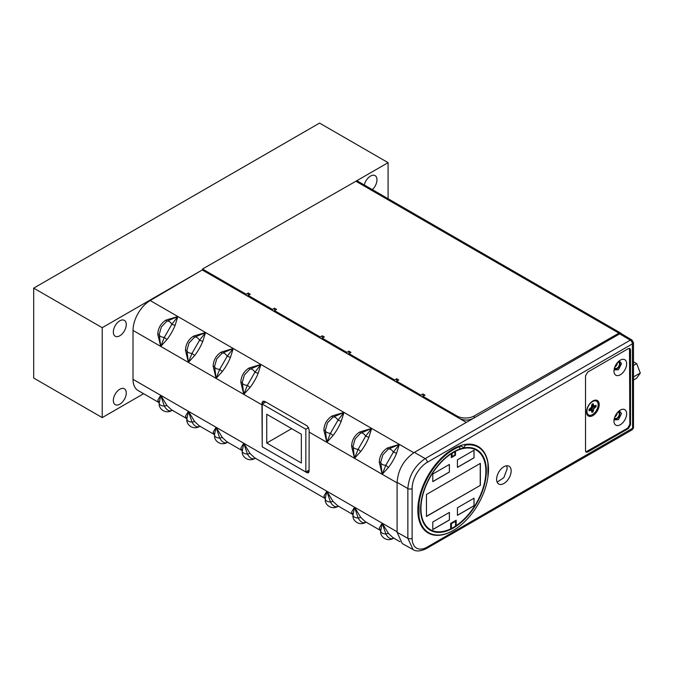 <?xml version="1.0" encoding="UTF-8"?>
<svg xmlns="http://www.w3.org/2000/svg" width="674" height="674" viewBox="0 0 674 674"><rect width="100%" height="100%" fill="white"/><g stroke="black" fill="none" stroke-linecap="round" stroke-linejoin="round"><path stroke-width="1.01" d="M419.009 516.554L419.009 503.158A49.429 28.544 -60 0 1 460.03 446.525L459.491 449.162A46.498 26.842 120 0 0 420.601 508.937A46.498 26.842 120 0 0 429.667 529.874A46.498 26.842 120 0 0 465.683 518.154A46.498 26.842 120 0 0 486.358 470.974A46.498 26.842 120 0 0 476.147 449.364A46.498 26.842 120 0 0 464.437 447.831L464.976 445.202A49.429 28.544 -60 0 1 478.195 447.14A49.429 28.544 -60 0 1 487.951 463.358L487.951 476.745A49.429 28.544 -60 0 1 464.116 522.257A49.429 28.544 -60 0 1 428.765 532.763A49.429 28.544 -60 0 1 419.009 516.554L418.225 516.099M464.976 445.202L464.007 444.655M419.009 503.158L418.352 502.779M459.221 446.045L460.03 446.525M460.258 445.674L464.437 447.831M428.664 528.601A46.253 26.707 -60 0 1 427.426 528.155M473.536 448.294A46.253 26.707 -60 0 1 474.538 449.145M486.358 470.974A46.498 26.842 -60 0 1 465.683 518.154A46.498 26.842 -60 0 1 429.667 529.874A46.498 26.842 -60 0 1 420.601 508.937A46.498 26.842 -60 0 1 440.526 462.541A46.498 26.842 -60 0 1 476.147 449.364A46.498 26.842 -60 0 1 486.358 470.974A46.498 26.842 -60 0 1 465.683 518.154A46.498 26.842 -60 0 1 429.667 529.874A46.498 26.842 -60 0 1 420.601 508.937A46.498 26.842 -60 0 1 440.526 462.541A46.498 26.842 -60 0 1 476.147 449.364A46.498 26.842 -60 0 1 486.358 470.974M452.094 456.584L452.094 453.391A45.798 26.446 -60 0 1 454.866 451.791L454.866 454.984L452.094 456.584L451.403 456.188L451.403 453.265M450.645 528.104A45.798 26.446 -60 0 0 450.712 528.071L450.712 523.361M452.094 453.391L451.622 453.122M454.352 451.496L454.866 451.791L454.866 451.226M451.403 523.673L455.557 521.28L455.557 526.074A45.798 26.446 -60 0 1 451.403 528.475L451.403 523.673L450.78 523.319M450.712 528.071L451.403 528.475M455.557 520.564L455.557 521.28L454.933 520.918M455.11 451.091L455.489 451.302A45.908 26.505 -60 0 1 476.366 450.156L475.743 449.794A45.908 26.505 120 0 0 464.251 447.865M451.993 456.525L451.336 456.905M422.413 520.32A45.908 26.505 120 0 0 429.835 529.309L430.459 529.671A45.908 26.505 -60 0 1 420.947 508.651A45.908 26.505 -60 0 1 451.336 453.703L451.016 453.518M430.459 529.671A45.908 26.505 -60 0 0 450.645 528.863L450.645 523.403L456.18 520.202L456.18 525.661L455.557 525.299M454.866 454.866L455.489 455.228L451.336 457.621L451.336 453.703M455.489 451.302L455.489 455.228M476.366 450.156A45.908 26.505 -60 0 1 485.87 471.168A45.908 26.505 -60 0 1 456.18 525.661M474.033 498.187L474.033 505.778L457.427 515.366L457.427 507.775L474.033 498.187M449.398 512.409L449.398 520.008L432.784 529.596L432.784 522.005L449.398 512.409M480.368 463.358L480.368 485.339L426.448 516.469L426.448 494.489L480.368 463.358M474.033 450.232L474.033 457.823L457.427 467.411L457.427 459.82L474.033 450.232M449.398 464.453L449.398 472.053L432.784 481.64L432.784 474.049L449.398 464.453M473.965 498.221L474.033 505.778M473.965 505.736L457.427 515.29M449.322 512.451L449.398 520.008M449.322 519.966L432.784 529.511M480.368 485.339L426.448 516.309M480.233 463.434L480.233 485.255M473.965 450.274L474.033 457.823M473.965 457.781L457.427 467.335M449.322 464.496L449.398 472.053M449.322 472.011L432.784 481.556M487.951 476.703A49.969 28.847 120 0 0 478.051 446.424A49.969 28.847 120 0 0 453.147 448.943A49.969 28.847 120 0 0 420.525 492.905A49.969 28.847 120 0 0 428.091 532.966A49.969 28.847 120 0 0 453.147 530.539A49.969 28.847 120 0 0 456.719 528.273M585.521 450.805L585.521 375.831L587.669 372.115L628.37 348.61L629.887 348.458L630.519 349.848L630.519 424.831L628.37 428.546L587.669 452.043L586.144 452.195L585.521 450.805M496.62 479.315A10.278 5.931 120 0 0 498.743 484.016A10.278 5.931 120 0 0 506.663 481.261A10.278 5.931 120 0 0 511.153 470.924A10.278 5.931 120 0 0 509.022 466.214A10.278 5.931 120 0 0 501.102 468.969A10.278 5.931 120 0 0 496.62 479.315M412.126 488.557A3.033 1.752 180 0 1 407.854 488.566C408.891 475.844 414.662 465.86 425.159 458.598A3.033 1.752 60 0 1 427.282 462.305A21.433 12.376 -60 0 0 412.126 488.557L412.126 538.299A21.433 12.376 -60 0 0 427.282 547.044L632.6 428.268L632.397 343.883L427.282 462.305M413.036 549.571L407.854 538.307L407.854 488.566L397.087 482.348L397.087 532.3L402.26 543.564L413.036 549.571M632.397 343.883A3.033 1.752 -120 0 0 630.266 340.176L631.951 340.025L621.361 333.689L619.692 333.849L473.224 418.428C468.607 420.618 463.99 420.61 459.382 418.411L466.298 422.404L414.392 452.38C403.869 459.626 398.107 469.618 397.087 482.348M459.382 418.411L202.242 269.954L150.176 300.537A24.475 14.129 120 0 0 133.022 330.42L133.022 379.327A24.475 14.129 120 0 0 138.094 390.524L159.182 402.707M159.165 402.605L157.775 400.221L160.715 395.309L164.346 406.077C166.554 410.112 169.056 411.587 171.862 410.491L172.047 410.39M263.618 447.62L306.914 472.676L308.439 472.819L309.063 471.438L309.155 429.936L307.369 426.01L264.553 401.291L262.911 401.215L262.043 402.74L261.95 404.855L262.237 445.649M157.775 334.296L160.715 346.402L166.941 339.595C170.286 335.231 173.007 330.496 175.097 325.39L177.869 316.519L165.93 320.099C160.774 323.436 158.061 328.171 157.775 334.296L159.224 334.439A5.089 2.94 180 0 1 159.224 334.405L160.715 346.402L133.022 330.42M165.93 320.099L166.731 321.313L177.869 316.519L171.862 324.27L164.346 337.362L166.941 339.595M166.731 321.313A5.089 2.915 59.6 0 1 169.292 321.557A5.089 2.915 59.6 0 1 171.862 324.27L175.097 325.39M185.46 350.286L188.4 362.393L186.909 350.387L185.46 350.286C185.746 344.153 188.459 339.418 193.615 336.082L205.553 332.509L199.546 340.252L192.031 353.344L194.626 355.577C197.979 351.221 200.692 346.487 202.781 341.373L205.553 332.509L233.238 348.492L221.299 352.064C216.152 355.409 213.431 360.135 213.153 366.268L216.084 378.375L214.593 366.37L213.153 366.268M221.299 352.064L222.108 353.277A5.089 2.915 59.6 0 1 224.661 353.53A5.089 2.915 59.6 0 1 227.231 356.243L230.466 357.355C228.376 362.469 225.664 367.204 222.319 371.559L219.716 369.327A5.089 2.94 180 0 1 216.084 368.467A5.089 2.94 180 0 1 214.593 366.395A5.089 2.94 180 0 1 214.593 366.37L216.733 358.905L222.108 353.277L233.238 348.492L227.231 356.243L219.716 369.327L216.084 378.375L188.4 362.393L192.031 353.344A5.089 2.94 180 0 1 188.4 352.485A5.089 2.94 180 0 1 186.909 350.404L186.909 350.421M194.457 337.278L193.615 336.082M186.909 350.488L186.909 350.404A5.089 2.94 180 0 1 186.909 350.387L189.049 342.914L194.424 337.295L205.553 332.509L150.176 300.537M194.424 337.295A5.089 2.915 59.6 0 1 196.977 337.548A5.089 2.915 59.6 0 1 199.546 340.252L202.781 341.373M166.764 321.296L161.364 326.932L159.224 334.422A5.089 2.94 180 0 0 160.715 336.503A5.089 2.94 180 0 0 164.346 337.362L160.715 346.402L188.4 362.393L194.626 355.577M240.837 382.251L243.769 394.357L242.278 382.36L240.837 382.251C241.115 376.126 243.836 371.391 248.984 368.055L260.922 364.474L254.924 372.225L247.409 385.317L250.003 387.542C253.348 383.186 256.069 378.451 258.15 373.345L260.922 364.474L343.984 412.429L332.046 416.001C326.898 419.346 324.177 424.081 323.891 430.206L326.831 442.312L333.057 435.497C336.41 431.141 339.123 426.406 341.213 421.301L343.984 412.429L337.977 420.18L330.462 433.272L333.057 435.497M230.466 357.355L233.238 348.492L260.922 364.474L249.793 369.268L248.984 368.055M249.827 369.242L244.426 374.887L242.278 382.352A5.089 2.94 180 0 1 242.278 382.36A5.089 2.94 180 0 0 243.769 384.458A5.089 2.94 180 0 0 247.409 385.317L243.769 394.357L216.084 378.375L222.319 371.559M249.793 369.268A5.089 2.915 59.6 0 1 252.346 369.512A5.089 2.915 59.6 0 1 254.924 372.225L258.15 373.345M261.95 404.855L243.769 394.357L250.003 387.542M477.403 446.685L475.928 445.404M619.339 410.744L621.504 413.55L618.462 419.7L614.048 419.894M619.339 360.792L621.504 363.598L618.462 369.748L614.048 369.942M497.159 482.171L503.874 477.605L507.219 468.649L506.663 465.759M626.643 413.76A8.956 5.173 120 0 0 621.083 409.708A8.956 5.173 120 0 0 613.972 421.073A8.956 5.173 120 0 0 614.022 421.941A8.956 5.173 120 0 0 620.695 424.485A8.956 5.173 120 0 0 626.643 413.76M629.499 348.315L629.828 424.426L627.679 428.142L585.832 451.934M626.643 363.8A8.956 5.173 120 0 0 621.083 359.756A8.956 5.173 120 0 0 613.972 371.113A8.956 5.173 120 0 0 614.022 371.989A8.956 5.173 120 0 0 620.695 374.533A8.956 5.173 120 0 0 626.643 363.8M599.211 404.611A8.956 5.173 120 0 0 593.659 400.567A8.956 5.173 120 0 0 586.549 411.924A8.956 5.173 120 0 0 586.591 412.8A8.956 5.173 120 0 0 593.272 415.344A8.956 5.173 120 0 0 599.211 404.611M360.573 433.188L371.669 428.411L365.662 436.162L358.155 449.255L354.516 458.295L326.831 442.312L330.462 433.272A5.089 2.94 180 0 1 326.831 432.405A5.089 2.94 180 0 1 325.34 430.332L327.48 422.842L332.863 417.214L343.984 412.429L371.669 428.411L359.731 431.992C354.583 435.328 351.862 440.063 351.584 446.188L354.516 458.295L353.024 446.298L351.584 446.188M341.213 421.301L337.977 420.18A5.089 2.915 59.6 0 0 335.408 417.467A5.089 2.915 59.6 0 0 332.855 417.223L332.046 416.001M353.024 446.39L353.024 446.331A5.089 2.94 180 0 1 353.024 446.298L355.164 438.825L360.548 433.197L359.731 431.992M360.539 433.205A5.089 2.915 59.6 0 1 363.092 433.449A5.089 2.915 59.6 0 1 365.662 436.162L368.897 437.283C366.816 442.388 364.095 447.123 360.75 451.487L358.155 449.255A5.089 2.94 180 0 1 354.516 448.395A5.089 2.94 180 0 1 353.024 446.314M379.268 462.179L382.2 474.285L380.709 462.28L379.268 462.179C379.546 456.045 382.268 451.31 387.415 447.974L399.353 444.402L393.355 452.144L385.84 465.237L388.435 467.47C391.779 463.114 394.501 458.379 396.59 453.265L399.353 444.402L413.794 452.734M368.897 437.283L371.669 428.411L399.353 444.402L388.224 449.187L387.415 447.974M388.258 449.17L382.857 454.807L380.709 462.28A5.089 2.94 180 0 1 380.709 462.28A5.089 2.94 180 0 0 382.2 464.378A5.089 2.94 180 0 0 385.84 465.237L382.2 474.285L354.516 458.295L360.75 451.487M388.224 449.187A5.089 2.915 59.6 0 1 390.777 449.44A5.089 2.915 59.6 0 1 393.355 452.144L396.59 453.265M397.087 482.87L382.2 474.285L388.435 467.47M309.063 432.051L326.831 442.312L325.34 430.307L323.891 430.206M388.435 533.387L382.2 523.184L385.84 533.951L388.435 533.387L393.018 537.709L400.036 541.753M380.658 530.404L380.709 530.994A5.089 2.94 0 0 0 380.709 531.011A5.089 2.94 0 0 0 382.2 533.092A5.089 2.94 0 0 0 385.84 533.951C388.047 537.995 390.549 539.461 393.355 538.366L393.54 538.265M393.102 538.484A5.089 2.966 60.4 0 0 393.321 538.383A5.089 2.966 60.4 0 0 393.355 538.366L394.071 538.113M380.65 530.48L379.268 528.096L382.2 523.184L397.087 531.778M351.584 512.114L353.024 515.003A5.089 2.94 0 0 0 354.516 517.11A5.089 2.94 0 0 0 358.155 517.969C360.363 522.005 362.865 523.479 365.662 522.384C359.082 526.352 351.971 520.345 353.024 515.029L353.024 515.029A5.089 2.94 0 0 0 353.024 515.029L354.516 507.202L358.155 517.969L360.75 517.405L354.516 507.202L351.584 512.114L352.965 514.498M360.75 517.405L365.333 521.718M365.418 522.502A5.089 2.966 60.4 0 0 365.637 522.401L365.662 522.384A5.089 2.966 60.4 0 1 365.637 522.401L365.847 522.283M325.289 498.431L326.831 491.22L330.462 501.978L333.057 501.422L326.831 491.22L323.891 496.131L325.281 498.516M333.057 501.422L337.64 505.736L352.991 514.599M323.891 496.131L325.34 499.021A5.089 2.94 0 0 0 325.34 499.046A5.089 2.94 0 0 0 326.831 501.119A5.089 2.94 0 0 0 330.462 501.978C332.678 506.022 335.18 507.497 337.977 506.393L338.163 506.3M325.34 498.962L325.34 499.046C324.278 504.354 331.397 510.37 337.952 506.41A5.089 2.966 60.4 0 0 337.977 506.393L337.952 506.41A5.089 2.966 60.4 0 1 337.733 506.519M240.837 448.176L242.278 451.066A5.089 2.94 0 0 0 243.769 453.164A5.089 2.94 0 0 0 247.409 454.032C249.616 458.067 252.118 459.542 254.924 458.438A5.089 2.966 60.4 0 1 254.89 458.455C248.335 462.415 241.225 456.399 242.278 451.091L242.278 451.091A5.089 2.94 0 0 0 242.278 451.091L243.769 443.265L247.409 454.032L250.003 453.467L243.769 443.265L240.837 448.176L242.219 450.561M250.003 453.467L254.587 457.781L325.306 498.608M254.671 458.564A5.089 2.966 60.4 0 0 254.89 458.455L255.109 458.345M214.543 434.494L216.084 427.282L219.716 438.041L222.319 437.485L216.084 427.282L213.153 432.186L214.534 434.57M222.319 437.485L226.894 441.799L242.244 450.662M213.153 432.186L214.593 435.084A5.089 2.94 0 0 0 214.593 435.101A5.089 2.94 0 0 0 216.084 437.182A5.089 2.94 0 0 0 219.716 438.041C221.931 442.085 224.434 443.559 227.231 442.456L227.416 442.355M214.593 435.025L214.593 435.101C213.532 440.417 220.651 446.424 227.205 442.473A5.089 2.966 60.4 0 0 227.231 442.456L227.205 442.473A5.089 2.966 60.4 0 1 226.986 442.582M185.46 416.203L186.909 419.102A5.089 2.94 0 0 0 188.4 421.199A5.089 2.94 0 0 0 192.031 422.059C194.238 426.103 196.749 427.569 199.546 426.474A5.089 2.966 60.4 0 1 199.521 426.49C192.966 430.442 185.847 424.435 186.909 419.118L186.909 419.118A5.089 2.94 0 0 0 186.909 419.118L188.4 411.292L192.031 422.059L194.626 421.494L188.4 411.292L185.46 416.203L186.85 418.588M194.626 421.494L199.209 425.816L214.559 434.671M199.302 426.591A5.089 2.966 60.4 0 0 199.521 426.49L199.731 426.372M157.775 400.221L159.224 403.111A5.089 2.94 0 0 0 159.224 403.136A5.089 2.94 0 0 0 160.715 405.217A5.089 2.94 0 0 0 164.346 406.077L166.941 405.512L160.715 395.309L382.2 523.184L380.709 530.994L379.268 528.096M166.941 405.512L171.525 409.826L186.875 418.689M133.022 379.327L160.715 395.309L159.224 403.136C158.163 408.452 165.282 414.459 171.828 410.508A5.089 2.966 60.4 0 0 171.862 410.491L171.828 410.508A5.089 2.966 60.4 0 1 171.609 410.609M586.557 411.485A8.172 4.718 120 0 0 586.599 412.092A8.172 4.718 120 0 0 591.62 414.99A8.172 4.718 120 0 0 591.738 414.94M598.082 403.945A8.172 4.718 120 0 0 598.074 403.827A8.172 4.718 120 0 0 593.044 400.92A8.172 4.718 120 0 0 592.505 401.19M586.928 411.308A7.928 4.575 -60 0 1 592.185 401.805A7.928 4.575 -60 0 1 598.099 404.063A7.928 4.575 -60 0 1 598.141 404.838A7.928 4.575 -60 0 1 591.848 414.898A7.928 4.575 -60 0 1 586.928 411.308M591.3 407.357L591.949 404.333L593.12 403.659L593.769 405.933L596.06 405.352L596.06 406.708L593.769 408.789L593.12 411.806L591.949 412.488L591.3 410.213L589 410.786L589 409.43L591.3 407.357L593.769 408.789M591.949 404.661L593.12 403.659M591.949 405.537L593.12 405.015M591.747 406.22L593.769 405.933M591.705 406.312L594.889 406.034M591.612 406.548L596.06 406.708M591.519 406.793L594.889 407.391M590.921 407.829L593.12 410.449M590.761 408.031L593.12 411.806M590.601 408.233L591.949 411.132M590.534 408.309L591.3 410.213M590.045 408.832L590.18 410.112M589.287 409.27L589 410.786M356.032 181.163L388.089 162.653L319.56 123.098L33.7 288.135L102.221 327.699L202.512 269.802M388.089 198.712L388.089 162.653M33.7 288.135L33.7 378.047L102.221 417.61L143.613 393.717M102.221 417.61L102.221 327.699M126.274 392.976A9.15 5.282 120 0 0 124.378 388.788A9.15 5.282 120 0 0 117.327 391.24A9.15 5.282 120 0 0 113.333 400.449A9.15 5.282 120 0 0 115.229 404.636A9.15 5.282 120 0 0 122.28 402.184A9.15 5.282 120 0 0 126.274 392.976M126.274 324.565A9.15 5.282 120 0 0 124.378 320.369A9.15 5.282 120 0 0 117.327 322.821A9.15 5.282 120 0 0 113.333 332.038A9.15 5.282 120 0 0 115.229 336.225A9.15 5.282 120 0 0 122.28 333.773A9.15 5.282 120 0 0 126.274 324.565M372.368 189.638A9.15 5.282 120 0 0 376.977 179.823A9.15 5.282 120 0 0 375.081 175.628A9.15 5.282 120 0 0 364.305 184.979M633.493 380.01L636.635 378.207L640.3 373.025L636.694 363.64L633.493 365.468M633.493 376.918L640.3 373.025M633.493 361.795L636.694 363.64M456.879 416.97L456.879 415.942A12.233 7.035 -179.8 0 0 474.184 415.984L618.917 333.15A3.328 1.921 -60 0 1 620.569 332.99L357.549 181.079A3.328 1.921 120 0 0 355.897 181.239L202.512 269.027L202.512 270.106M620.569 332.99A3.328 1.921 -60 0 1 621.083 333.571M422.96 397.382L422.969 393.961L425.041 395.158L422.969 396.354L456.879 415.942M248.192 293.022L250.273 294.218L248.192 295.431L248.192 293.022L246.12 294.209L202.512 269.027M422.969 393.961L420.888 395.149L396.666 381.155L398.738 379.968L396.666 378.771L394.585 379.959L348.905 353.572L350.986 352.384L348.905 351.188L346.832 352.376L322.256 338.18L321.346 338.719M322.256 339.241L322.256 335.795L324.337 336.992L322.256 338.205M322.256 335.795L320.184 336.983L274.495 310.596L276.576 309.408L274.495 308.212L272.422 309.4L248.192 295.406L247.265 295.945M248.192 296.484L248.192 295.406M272.414 310.47L272.422 309.4M274.487 310.613L274.495 308.212M274.495 310.849L274.487 310.933A2.544 1.466 -60 0 1 274.402 311.615M348.812 354.575A2.544 1.466 -60 0 0 348.896 353.909L348.905 353.597M396.666 378.771L396.666 381.181L395.764 381.686M274.495 311.666L274.495 310.596M320.175 338.045L320.184 336.983M346.824 353.429L346.832 352.376M348.896 353.589L348.905 351.188M348.905 354.625L348.905 353.572M394.585 381.004L394.585 379.959M396.657 382.2L396.666 381.155M420.888 396.186L420.888 395.149M422.969 396.598L422.952 396.683A2.544 1.466 -60 0 1 422.876 397.331M614.562 417.661A3.429 1.98 120 0 0 615.126 418.369A3.429 1.98 120 0 0 617.763 417.45A3.429 1.98 120 0 0 619.263 414.013A3.429 1.98 120 0 0 618.555 412.437A3.429 1.98 120 0 0 617.662 412.294M614.68 367.347A3.429 1.98 120 0 0 615.328 368.307A3.429 1.98 120 0 0 617.957 367.397A3.429 1.98 120 0 0 619.457 363.96A3.429 1.98 120 0 0 618.749 362.376A3.429 1.98 120 0 0 617.729 362.267M617.19 412.85A3.429 1.98 -60 0 1 614.798 416.979M617.384 362.663A3.429 1.98 -60 0 1 617.384 362.755A3.429 1.98 -60 0 1 614.798 367.027M246.111 295.279L246.12 294.209M614.284 418.63A4.213 2.426 120 0 0 614.739 419.043A4.213 2.426 120 0 0 617.974 417.922A4.213 2.426 120 0 0 619.819 413.693A4.213 2.426 120 0 0 618.951 411.755A4.213 2.426 120 0 0 618.37 411.57M614.359 368.383A4.213 2.426 120 0 0 614.932 368.99A4.213 2.426 120 0 0 618.168 367.869A4.213 2.426 120 0 0 620.013 363.64A4.213 2.426 120 0 0 619.145 361.702A4.213 2.426 120 0 0 618.488 361.508M262.237 446.828L305.844 472.002L305.844 429.237L262.237 404.063L262.237 446.828M309.063 470.14L305.844 472.002M265.792 402.007L262.237 404.063M308.709 427.586L305.844 429.237M266.736 414.257L266.736 443.029L301.345 463.013L301.345 434.233L266.736 414.257M266.736 443.029L291.648 428.639M397.087 532.3L407.854 538.307A3.033 1.752 0 0 0 412.126 538.299M427.282 547.044A3.033 1.752 60 0 1 426.659 548.434L631.765 430.02A3.033 1.752 -120 0 0 632.397 428.63M632.6 428.268A3.033 1.752 0 0 0 633.493 427.03L633.493 342.763A3.033 1.752 180 0 1 632.6 344.001M633.493 342.746A3.033 1.752 180 0 1 633.493 342.763L631.942 340.016M414.392 452.38L425.159 458.598L630.266 340.176L619.692 333.849M466.298 422.404L473.224 418.428M629.828 424.426L630.519 424.831M628.37 428.546L627.679 428.142M630.519 349.848L629.828 349.452M586.978 451.639L587.669 452.043M262.043 402.74L264.57 401.3M306.914 472.676L309.063 471.412M618.917 333.15L355.897 181.239M474.184 415.984L474.176 417.88M428.765 532.763L424.847 530.505M478.195 447.14L474.159 444.815M474.715 449.255L472.921 448.117M428.849 528.694L426.971 527.708M413.002 549.554C416.237 551.711 420.795 551.34 426.659 548.434M631.765 430.02C633.063 429.035 633.644 428.041 633.493 427.03M380.709 530.935L380.709 531.011C379.656 536.327 386.775 542.334 393.321 538.383L393.431 538.315M365.325 521.718L380.675 530.581M159.165 402.53L159.224 403.052M172.578 410.239L171.946 410.441M186.909 419.043L186.858 418.512M200.262 426.221L199.63 426.423M227.955 442.211L227.315 442.405M242.278 451.007L242.286 450.544M255.64 458.194L255.008 458.396M338.702 506.149L338.062 506.351M353.024 514.944L352.974 514.422M366.386 522.131L365.755 522.333M586.549 411.662L586.599 412.092"/></g></svg>
